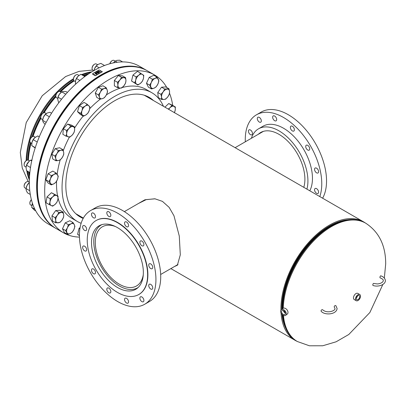 <?xml version="1.0" encoding="UTF-8"?>
<svg xmlns="http://www.w3.org/2000/svg" width="406" height="406" viewBox="0 0 406 406"><rect width="100%" height="100%" fill="white"/><g stroke="black" fill="none" stroke-linecap="round" stroke-linejoin="round"><path stroke-width="0.61" d="M155.143 198.818L146.287 199.59L138.375 203.528M174.473 266.519L177.381 265.225L180.3 254.841L179.279 236.043L173.976 215.769L169.145 207.375L162.446 201.371L154.879 198.783L144.932 199.777L136.309 204.725M296.893 341.248A68.416 39.504 -60 0 1 295.086 340.309A68.416 39.504 -60 0 1 281.048 313.056M280.922 310.093A68.416 39.504 -60 0 1 310.336 240.606A68.416 39.504 -60 0 1 363.502 221.808A68.416 39.504 -60 0 1 365.222 222.904M285.388 327.525A67.264 38.834 -60 0 1 282.023 314.432A67.264 38.834 -60 0 0 285.388 327.525M281.739 309.357A67.264 38.834 -60 0 1 347.582 219.803A67.264 38.834 -60 0 0 281.728 308.519A67.264 38.834 -60 0 0 281.739 309.357M176.163 265.539L177.782 264.768M29.613 175.25A68.431 39.509 -60 0 1 28.983 172.012M28.384 160.223A68.431 39.509 -60 0 1 31.079 142.963M33.023 136.421A68.431 39.509 -60 0 1 40.925 118.273M44.132 112.716A68.431 39.509 -60 0 1 55.901 96.801M60.595 91.847A68.431 39.509 -60 0 1 74.191 80.885M84.093 75.744A68.431 39.509 -60 0 1 87.818 74.435M284.591 312.138L283.819 310.773A2 1.309 -127.6 0 0 284.499 312.041A2 1.309 -127.6 0 0 285.24 312.62M282.409 313.721A2.39 1.563 -127.6 0 0 284.941 314.396A2.39 1.563 -127.6 0 0 284.489 311.341A2.39 1.563 -127.6 0 0 282.018 310.61A2.39 1.563 -127.6 0 0 282.409 313.721M283.444 310.575A2.299 1.502 -127.6 0 0 284.271 312.27A2.299 1.502 -127.6 0 0 285.337 313.031M283.687 310.697A2 1.309 -127.6 0 0 284.403 312.118A2 1.309 -127.6 0 0 285.281 312.762M285.621 315.345L287.326 314.031A3.558 2.324 -127.6 0 0 286.702 309.443A3.558 2.324 -127.6 0 0 282.982 308.398L281.277 309.712A3.558 2.324 -127.6 0 0 281.901 314.3A3.558 2.324 -127.6 0 0 285.621 315.345A3.558 2.324 -127.6 0 0 284.997 310.757A3.558 2.324 -127.6 0 0 281.277 309.712M358.001 299.582A2.39 1.38 120 0 0 359.569 297.456A2.39 1.38 120 0 0 359.168 295.548A2.39 1.38 120 0 0 358.001 295.68A2.39 1.38 120 0 0 356.443 297.765A2.39 1.38 120 0 0 356.778 299.689A2.39 1.38 120 0 0 358.001 299.582M356.432 297.806A2.299 1.33 120 0 0 357.366 296.187M356.605 297.334A2 1.157 120 0 0 357.047 296.573M359.777 294.548L357.767 293.386A3.558 2.055 120 0 0 355.986 293.563A3.558 2.055 120 0 0 353.662 296.7A3.558 2.055 120 0 0 354.205 299.552L356.219 300.714A3.558 2.055 120 0 0 358.001 300.536A3.558 2.055 120 0 0 360.325 297.4A3.558 2.055 120 0 0 359.777 294.548A3.558 2.055 120 0 0 358.001 294.726A3.558 2.055 120 0 0 355.676 297.862A3.558 2.055 120 0 0 356.219 300.714M115.507 226.578A34.165 19.727 -120 0 0 102.368 226.787A34.165 19.727 -120 0 0 97.13 254.161A34.165 19.727 -120 0 0 119.445 284.266A34.165 19.727 -120 0 0 136.528 285.961A34.165 19.727 -120 0 0 143.282 274.679M101.916 224.604A36.301 20.96 -120 0 0 101.297 224.939A36.301 20.96 -120 0 0 95.735 254.024A36.301 20.96 -120 0 0 119.445 286.012A36.301 20.96 -120 0 0 137.598 287.808A36.301 20.96 -120 0 0 138.192 287.443M303.774 187.323A36.657 21.163 -120 0 0 297.628 154.234A36.657 21.163 -120 0 0 272.279 131.483A36.657 21.163 -120 0 0 260.662 132.518A36.657 21.163 -120 0 0 258.292 134.3M317.096 193.51A2.847 1.644 -120 0 0 317.999 193.429A2.847 1.644 -120 0 0 318.319 190.805A2.847 1.644 -120 0 0 316.051 188.414A2.847 1.644 -120 0 0 315.152 188.496A2.847 1.644 -120 0 0 314.828 191.119A2.847 1.644 -120 0 0 317.096 193.51M317.096 173.052A2.847 1.644 -120 0 0 317.999 172.971A2.847 1.644 -120 0 0 318.319 170.347A2.847 1.644 -120 0 0 316.051 167.957A2.847 1.644 -120 0 0 315.152 168.038A2.847 1.644 -120 0 0 314.828 170.662A2.847 1.644 -120 0 0 317.096 173.052M308.235 150.225A2.847 1.644 -120 0 0 309.139 150.144A2.847 1.644 -120 0 0 309.458 147.52A2.847 1.644 -120 0 0 307.195 145.13A2.847 1.644 -120 0 0 306.291 145.211A2.847 1.644 -120 0 0 305.972 147.835A2.847 1.644 -120 0 0 308.235 150.225M292.893 131.138A2.847 1.644 -120 0 0 293.797 131.057A2.847 1.644 -120 0 0 294.117 128.433A2.847 1.644 -120 0 0 291.853 126.043A2.847 1.644 -120 0 0 290.95 126.124A2.847 1.644 -120 0 0 290.63 128.748A2.847 1.644 -120 0 0 292.893 131.138M275.182 120.912A2.847 1.644 -120 0 0 276.085 120.831A2.847 1.644 -120 0 0 276.405 118.207A2.847 1.644 -120 0 0 274.136 115.817A2.847 1.644 -120 0 0 273.238 115.898A2.847 1.644 -120 0 0 272.913 118.522A2.847 1.644 -120 0 0 275.182 120.912M259.84 122.282A2.847 1.644 -120 0 0 260.738 122.201A2.847 1.644 -120 0 0 261.063 119.577A2.847 1.644 -120 0 0 258.795 117.187A2.847 1.644 -120 0 0 257.896 117.268A2.847 1.644 -120 0 0 257.571 119.892A2.847 1.644 -120 0 0 259.84 122.282M250.979 134.883A2.847 1.644 -120 0 0 251.882 134.802A2.847 1.644 -120 0 0 252.202 132.178A2.847 1.644 -120 0 0 249.939 129.788A2.847 1.644 -120 0 0 249.035 129.869A2.847 1.644 -120 0 0 248.716 132.493A2.847 1.644 -120 0 0 250.979 134.883M309.803 190.8A40.925 23.629 -120 0 0 305.642 152.879A40.925 23.629 -120 0 0 276.029 125.048A40.925 23.629 -120 0 0 263.052 126.205L258.526 128.819A40.925 23.629 -120 0 0 251.385 138.284M306.916 189.135A40.925 23.629 -120 0 0 299.481 152.504A40.925 23.629 -120 0 0 271.497 127.662A40.925 23.629 -120 0 0 258.526 128.819M322.618 198.199A54.094 31.232 -120 0 0 317.852 147.916A54.094 31.232 -120 0 0 278.399 110.513A54.094 31.232 -120 0 0 261.251 112.041L256.47 114.802A54.094 31.232 -120 0 0 245.315 141.79M319.801 196.575A54.094 31.232 -120 0 0 311.366 147.449A54.094 31.232 -120 0 0 273.619 113.269A54.094 31.232 -120 0 0 256.47 114.802M110.726 282.571A36.657 21.163 60 0 1 92.401 250.827A36.657 21.163 60 0 1 99.11 225.792A36.657 21.163 60 0 1 124.145 232.501A36.657 21.163 60 0 1 142.47 264.245A36.657 21.163 60 0 1 135.761 289.28A36.657 21.163 60 0 1 110.726 282.571M92.964 273.304A2.847 1.644 60 0 1 91.543 270.843A2.847 1.644 60 0 1 92.066 268.894A2.847 1.644 60 0 1 94.009 269.417A2.847 1.644 60 0 1 95.43 271.883A2.847 1.644 60 0 1 94.913 273.827A2.847 1.644 60 0 1 92.964 273.304M84.108 250.477A2.847 1.644 60 0 1 82.687 248.01A2.847 1.644 60 0 1 83.205 246.066A2.847 1.644 60 0 1 85.148 246.589A2.847 1.644 60 0 1 86.574 249.056A2.847 1.644 60 0 1 86.052 250.999A2.847 1.644 60 0 1 84.108 250.477M84.108 230.019A2.847 1.644 60 0 1 82.687 227.558A2.847 1.644 60 0 1 83.205 225.609A2.847 1.644 60 0 1 85.148 226.132A2.847 1.644 60 0 1 86.574 228.598A2.847 1.644 60 0 1 86.052 230.542A2.847 1.644 60 0 1 84.108 230.019M92.964 217.418A2.847 1.644 60 0 1 91.543 214.957A2.847 1.644 60 0 1 92.066 213.008A2.847 1.644 60 0 1 94.009 213.531A2.847 1.644 60 0 1 95.43 215.997A2.847 1.644 60 0 1 94.913 217.941A2.847 1.644 60 0 1 92.964 217.418M108.306 216.048A2.847 1.644 60 0 1 106.885 213.581A2.847 1.644 60 0 1 107.407 211.638A2.847 1.644 60 0 1 109.351 212.16A2.847 1.644 60 0 1 110.772 214.627A2.847 1.644 60 0 1 110.254 216.571A2.847 1.644 60 0 1 108.306 216.048M126.022 226.279A2.847 1.644 60 0 1 124.601 223.813A2.847 1.644 60 0 1 125.119 221.869A2.847 1.644 60 0 1 127.063 222.386A2.847 1.644 60 0 1 128.489 224.853A2.847 1.644 60 0 1 127.966 226.797A2.847 1.644 60 0 1 126.022 226.279M141.364 245.361A2.847 1.644 60 0 1 139.943 242.895A2.847 1.644 60 0 1 140.461 240.951A2.847 1.644 60 0 1 142.404 241.474A2.847 1.644 60 0 1 143.831 243.94A2.847 1.644 60 0 1 143.308 245.884A2.847 1.644 60 0 1 141.364 245.361M150.22 268.193A2.847 1.644 60 0 1 148.799 265.727A2.847 1.644 60 0 1 149.322 263.783A2.847 1.644 60 0 1 151.265 264.301A2.847 1.644 60 0 1 152.686 266.767A2.847 1.644 60 0 1 152.169 268.711A2.847 1.644 60 0 1 150.22 268.193M150.22 288.646A2.847 1.644 60 0 1 148.799 286.179A2.847 1.644 60 0 1 149.322 284.236A2.847 1.644 60 0 1 151.265 284.758A2.847 1.644 60 0 1 152.686 287.225A2.847 1.644 60 0 1 152.169 289.168A2.847 1.644 60 0 1 150.22 288.646M141.364 301.247A2.847 1.644 60 0 1 139.943 298.786A2.847 1.644 60 0 1 140.461 296.837A2.847 1.644 60 0 1 142.404 297.359A2.847 1.644 60 0 1 143.831 299.826A2.847 1.644 60 0 1 143.308 301.77A2.847 1.644 60 0 1 141.364 301.247M126.022 302.617A2.847 1.644 60 0 1 124.601 300.156A2.847 1.644 60 0 1 125.119 298.207A2.847 1.644 60 0 1 127.063 298.73A2.847 1.644 60 0 1 128.489 301.196A2.847 1.644 60 0 1 127.966 303.14A2.847 1.644 60 0 1 126.022 302.617M108.306 292.391A2.847 1.644 60 0 1 106.885 289.925A2.847 1.644 60 0 1 107.407 287.981A2.847 1.644 60 0 1 109.351 288.504A2.847 1.644 60 0 1 110.772 290.97A2.847 1.644 60 0 1 110.254 292.914A2.847 1.644 60 0 1 108.306 292.391M127.585 220.443A54.094 31.232 60 0 1 154.63 267.29A54.094 31.232 60 0 1 144.734 304.236A54.094 31.232 60 0 1 107.788 294.335A54.094 31.232 60 0 1 80.738 247.493A54.094 31.232 60 0 1 90.639 210.547A54.094 31.232 60 0 1 127.585 220.443M90.639 210.547L95.42 207.786A54.094 31.232 60 0 1 132.366 217.682A54.094 31.232 60 0 1 159.411 264.529A54.094 31.232 60 0 1 149.515 301.475L144.734 304.236M125.251 228.365A42.706 24.654 60 0 1 146.602 265.351A42.706 24.654 60 0 1 138.786 294.517A42.706 24.654 60 0 1 109.62 286.702A42.706 24.654 60 0 1 88.264 249.72A42.706 24.654 60 0 1 96.08 220.549A42.706 24.654 60 0 1 125.251 228.365M96.207 220.478A42.706 24.654 60 0 1 96.334 220.407A42.706 24.654 60 0 1 125.5 228.223A42.706 24.654 60 0 1 146.855 265.204A42.706 24.654 60 0 1 139.04 294.375A42.706 24.654 60 0 1 138.913 294.446M55.632 228.258A91.101 52.597 -60 0 1 55.505 228.182A91.101 52.597 -60 0 1 48.938 135.655A91.101 52.597 -60 0 1 130.301 66.122A91.101 52.597 -60 0 1 146.607 70.39A91.101 52.597 -60 0 1 146.733 70.461M55.505 228.182L48.207 223.97A91.101 52.597 -60 0 1 41.64 131.437A91.101 52.597 -60 0 1 123.003 61.91A91.101 52.597 -60 0 1 139.309 66.173L146.607 70.39M153.473 100.546A69.04 39.859 120 0 0 149.164 97.344A69.04 39.859 120 0 0 107.006 105.864A69.04 39.859 120 0 0 68.213 166.516A69.04 39.859 120 0 0 80.124 216.921A69.04 39.859 120 0 0 83.184 218.403M100.338 99.12A74.379 42.94 120 0 0 89.726 108.671M83.169 116.08A74.379 42.94 120 0 0 74.643 127.961M69.375 137.086A74.379 42.94 120 0 0 63.245 150.692M60.164 159.959A74.379 42.94 120 0 0 57.17 174.367M56.581 181.228A74.379 42.94 120 0 0 57.586 195.885M58.053 197.991A74.379 42.94 120 0 0 71.918 218.347L77.455 221.544A74.379 42.94 120 0 0 81.134 223.285M163.44 106.301A74.379 42.94 120 0 0 151.834 92.72A74.379 42.94 120 0 0 106.418 101.901A74.379 42.94 120 0 0 64.625 167.242A74.379 42.94 120 0 0 77.455 221.544M166.785 87.503A91.101 52.597 120 0 0 154.661 75.039L147.363 70.827A91.101 52.597 120 0 0 91.736 82.073A91.101 52.597 120 0 0 40.544 162.111A91.101 52.597 120 0 0 56.261 228.619L63.559 232.836A91.101 52.597 120 0 0 79.469 237.094M154.661 75.039A91.101 52.597 120 0 0 99.028 86.285A91.101 52.597 120 0 0 47.842 166.323A91.101 52.597 120 0 0 63.559 232.836M172.717 105.438A91.101 52.597 120 0 0 169.53 93.253M151.834 92.72L146.297 89.523A74.379 42.94 120 0 0 122.125 87.579M120.415 88.097A74.379 42.94 120 0 0 106.418 94.842M147.236 70.751A91.101 52.597 120 0 0 147.109 70.68A91.101 52.597 120 0 0 91.482 81.926A91.101 52.597 120 0 0 40.29 161.964A91.101 52.597 120 0 0 56.008 228.476A91.101 52.597 120 0 0 56.135 228.548M146.982 70.608A91.101 52.597 120 0 0 146.86 70.532A91.101 52.597 120 0 0 91.228 81.779A91.101 52.597 120 0 0 40.042 161.816A91.101 52.597 120 0 0 55.754 228.329A91.101 52.597 120 0 0 55.881 228.4M29.602 160.923L28.415 160.243A3.558 2.055 120 0 0 26.639 160.416L26.294 160.614A3.075 1.776 120 0 0 24.121 164.379L24.121 164.775A3.558 2.055 120 0 0 24.857 166.404L26.06 167.099M26.294 160.614L26.639 160.416A3.558 2.055 120 0 0 24.121 164.775M48.969 181.583L51.293 184.892L53.978 183.756L55.947 182.208L57.464 179.422L58.271 176.219L55.947 172.91L53.978 174.458L51.293 175.595L50.491 178.797L48.969 181.583L45.802 179.756L48.126 173.768L51.293 175.595M51.293 184.892L48.126 183.065L45.802 179.756M48.126 173.768L52.775 171.083L55.947 172.91M57.464 179.422A5.694 3.289 -60 0 1 53.978 183.756A5.694 3.289 -60 0 1 50.491 183.446A5.694 3.289 -60 0 1 50.491 178.797A5.694 3.289 120 0 1 53.978 174.458A5.694 3.289 -60 0 1 57.464 174.773A5.694 3.289 -60 0 1 57.464 179.422M32.079 160.116L30.567 160.223L29.019 161.421L26.542 165.232L30.501 167.521M31.714 160.888L30.567 160.223M29.861 172.52L26.542 170.601L26.04 167.627L26.542 165.232M26.182 166.313A5.694 3.289 -60 0 1 26.197 166.252A5.694 3.289 -60 0 1 28.055 162.441A5.694 3.289 -60 0 1 28.953 161.476A5.694 3.289 -60 0 1 28.983 161.451M29.339 182.228L28.415 181.695A3.558 2.055 120 0 0 26.639 181.873L26.294 182.071A3.075 1.776 120 0 0 25.624 182.583A3.075 1.776 120 0 0 24.121 185.836L24.121 186.232A3.558 2.055 120 0 0 24.857 187.861L26.025 188.536M26.639 181.873A3.558 2.055 120 0 0 25.862 182.461A3.558 2.055 120 0 0 24.121 186.232M49.197 204.568L52.653 206.167L55.221 204.269L57.073 201.955L57.916 199.255L58.043 196.144L54.587 194.545L52.734 196.859L50.166 198.757L50.039 201.873L49.197 204.568L46.03 202.741L47 196.93L50.166 198.757M47 196.93L51.42 192.718L54.587 194.545M51.42 192.718L58.043 196.144M57.916 199.255A5.694 3.289 -60 0 1 55.221 204.269A5.694 3.289 -60 0 1 51.283 205.573A5.694 3.289 -60 0 1 50.039 201.873A5.694 3.289 120 0 1 52.734 196.859A5.694 3.289 -60 0 1 56.673 195.555A5.694 3.289 -60 0 1 57.916 199.255M31.379 199.656A3.075 1.776 120 0 0 30.76 200.376A3.075 1.776 120 0 0 29.861 202.924L29.861 203.32A3.558 2.055 120 0 0 30.602 204.949L31.79 205.639M31.404 199.752A3.558 2.055 120 0 0 30.902 200.371A3.558 2.055 120 0 0 29.861 203.32M55.602 222.772L59.849 222.503L62.088 220.047L63.61 217.18L63.727 214.855L63.123 212.12L58.875 212.389L57.353 215.261L55.114 217.712L55.718 220.453L55.602 222.772L52.435 220.945L51.948 215.885L55.114 217.712M51.948 215.885L55.708 210.557L58.875 212.389M55.708 210.557L59.956 210.293L63.123 212.12M63.727 214.855A5.694 3.289 -60 0 1 62.088 220.047A5.694 3.289 -60 0 1 58.083 222.848A5.694 3.289 -60 0 1 55.718 220.453A5.694 3.289 120 0 1 57.353 215.261A5.694 3.289 -60 0 1 61.357 212.46A5.694 3.289 -60 0 1 63.727 214.855M67.548 234.419L70.223 233.572L72.172 232.308L73.897 229.557L74.907 226.391L74.318 224.691L73.014 222.579L71.065 223.838L68.391 224.685L67.386 227.852L65.66 230.608L67.548 234.419L64.381 232.592L62.494 228.776L65.66 230.608M62.494 228.776L65.224 222.858L68.391 224.685M65.224 222.858L69.847 220.747L73.014 222.579M74.318 224.691A5.694 3.289 -60 0 1 73.897 229.557A5.694 3.289 -60 0 1 70.223 233.572A5.694 3.289 -60 0 1 66.965 232.719A5.694 3.289 120 0 1 67.386 227.852A5.694 3.289 -60 0 1 71.065 223.838A5.694 3.289 -60 0 1 74.318 224.691M79.439 235.637L77.602 234.343L79.439 235.404M77.602 234.343L79.038 228.411L79.875 228.893M79.038 228.411L80.094 227.538M164.927 107.159L168.729 103.535L172.185 105.134L175.351 106.961L171.9 105.362L170.048 107.676L168.262 109.082M168.729 103.535L171.9 105.362M174.387 112.772L175.23 110.072L175.351 106.961M168.688 109.331A5.694 3.289 -60 0 1 170.048 107.676A5.694 3.289 -60 0 1 173.986 106.367A5.694 3.289 -60 0 1 175.23 110.072A5.694 3.289 120 0 1 174.367 112.609M168.952 88.757L164.704 89.026L163.182 91.893L160.943 94.349L161.547 97.09L161.431 99.409L163.912 99.48L165.673 99.14L167.917 96.684L169.439 93.811L169.556 91.492L168.952 88.757L165.785 86.925L161.537 87.194L164.704 89.026M160.943 94.349L157.777 92.522L158.259 97.582L161.431 99.409M157.777 92.522L161.537 87.194M161.547 97.09A5.694 3.289 -60 0 1 163.182 91.893A5.694 3.289 -60 0 1 167.186 89.097A5.694 3.289 -60 0 1 169.556 91.492A5.694 3.289 120 0 1 167.917 96.684A5.694 3.289 -60 0 1 163.912 99.48A5.694 3.289 -60 0 1 161.547 97.09M157 77.11L155.051 78.373L152.377 79.216L151.372 82.388L149.647 85.138L151.534 88.95L154.209 88.107L156.158 86.843L157.883 84.088L158.893 80.921L157 77.11L153.833 75.283L149.21 77.389L152.377 79.216M149.647 85.138L146.48 83.311L148.368 87.123L151.534 88.95M146.48 83.311L149.21 77.389M150.951 87.254A5.694 3.289 -60 0 1 151.372 82.388A5.694 3.289 -60 0 1 155.051 78.373A5.694 3.289 -60 0 1 158.304 79.226A5.694 3.289 120 0 1 157.883 84.088A5.694 3.289 -60 0 1 154.209 88.107A5.694 3.289 -60 0 1 150.951 87.254M115.202 61.113L114.035 60.438A3.558 2.055 120 0 0 112.254 60.616L111.914 60.814A3.075 1.776 120 0 0 109.843 63.742A3.075 1.776 120 0 0 109.838 63.757M112.254 60.616A3.558 2.055 120 0 0 109.935 63.732M140.674 73.161L138.761 75.242L136.127 76.907L135.766 80.078L134.69 82.839L137.801 85.032L140.435 83.372L142.349 81.291L143.425 78.531L143.785 75.359L137.507 71.334L132.96 75.074L136.127 76.907M134.69 82.839L131.524 81.012L137.801 85.032M131.524 81.012L132.96 75.074M136.604 84.144A5.694 3.289 -60 0 1 135.766 80.078A5.694 3.289 -60 0 1 138.761 75.242A5.694 3.289 -60 0 1 142.587 74.465A5.694 3.289 120 0 1 143.425 78.531A5.694 3.289 -60 0 1 140.435 83.372A5.694 3.289 -60 0 1 136.604 84.144M97.567 64.706L96.364 64.011A3.558 2.055 120 0 0 94.583 64.189L94.243 64.387A3.075 1.776 120 0 0 92.066 68.152L92.066 68.543A3.558 2.055 120 0 0 92.807 70.172L93.725 70.705M94.583 64.189A3.558 2.055 120 0 0 92.066 68.543M121.567 77.302L119.912 80.012L117.537 82.311L117.897 85.204L117.537 87.681L119.912 88.066L121.567 88.041L123.937 85.742L125.591 83.032L125.951 80.555L125.591 77.663L121.567 77.302L118.4 75.475L122.424 75.831L125.591 77.663M117.537 87.681L114.37 85.849L114.37 80.484L118.4 75.475M114.37 80.484L117.537 82.311M119.912 88.066A5.694 3.289 -60 0 1 117.897 85.204A5.694 3.289 -60 0 1 119.912 80.012A5.694 3.289 -60 0 1 123.937 77.688A5.694 3.289 120 0 1 125.951 80.555A5.694 3.289 -60 0 1 123.937 85.742A5.694 3.289 -60 0 1 119.912 88.066M78.982 75.43L77.785 74.74A3.558 2.055 120 0 0 76.003 74.912L75.658 75.11A3.075 1.776 120 0 0 73.486 78.876L73.486 79.271A3.558 2.055 120 0 0 73.608 80.099A3.558 2.055 120 0 0 74.222 80.901L75.43 81.596M76.003 74.912A3.558 2.055 120 0 0 73.486 79.271M101.551 89.122L100.353 92.223L98.44 94.908L99.516 97.252L99.876 99.181L102.51 98.638L104.423 97.673L106.336 94.989L107.534 91.888L107.174 89.959L106.098 87.61L104.18 88.574L101.551 89.122L98.379 87.295L102.931 85.783L106.098 87.61M99.876 99.181L96.709 97.354L95.273 93.081L98.379 87.295M95.273 93.081L98.44 94.908M102.51 98.638A5.694 3.289 -60 0 1 99.516 97.252A5.694 3.289 -60 0 1 100.353 92.223A5.694 3.289 -60 0 1 104.18 88.574A5.694 3.289 120 0 1 107.174 89.959A5.694 3.289 -60 0 1 106.336 94.989A5.694 3.289 -60 0 1 102.51 98.638M61.286 92.248L60.113 91.568A3.558 2.055 120 0 0 58.332 91.746L57.992 91.944A3.075 1.776 120 0 0 55.815 95.709A67.964 39.24 120 0 0 42.813 113.325M58.332 91.746A3.558 2.055 120 0 0 55.815 96.105A3.558 2.055 120 0 0 56.297 97.536A3.558 2.055 120 0 0 56.551 97.734L57.748 98.425M82.58 107.463L81.997 110.671L80.692 113.462L83.423 116.228L86.097 114.817L88.046 112.995L89.35 110.204L89.939 107.001L87.204 104.235L85.255 106.057L82.58 107.463L79.414 105.636L84.037 102.403L87.204 104.235M83.423 116.228L80.256 114.396L77.526 111.63L79.414 105.636M77.526 111.63L80.692 113.462M86.097 114.817A5.694 3.289 -60 0 1 82.418 115.05A5.694 3.289 -60 0 1 81.997 110.671A5.694 3.289 -60 0 1 85.255 106.057A5.694 3.289 120 0 1 88.929 105.824A5.694 3.289 -60 0 1 89.35 110.204A5.694 3.289 -60 0 1 86.097 114.817M46.274 113.548L45.081 112.858A3.558 2.055 120 0 0 44.782 112.736A3.558 2.055 120 0 0 43.3 113.035L42.96 113.233A3.075 1.776 120 0 0 40.783 116.999L40.783 117.395A3.558 2.055 120 0 0 41.519 119.024L42.696 119.699M43.3 113.035A3.558 2.055 120 0 0 40.783 117.395M66.523 130.534L66.64 133.554L66.036 136.157L69.796 137.137L72.278 135.031L74.044 132.503L74.648 129.9L74.531 126.885L70.771 125.901L69.005 128.423L66.523 130.534L63.356 128.707L67.599 124.069L70.771 125.901M66.036 136.157L62.869 134.325L63.356 128.707M67.599 124.069L71.365 125.053L74.531 126.885M72.278 135.031A5.694 3.289 -60 0 1 68.274 136.852A5.694 3.289 -60 0 1 66.64 133.554A5.694 3.289 -60 0 1 69.005 128.423A5.694 3.289 120 0 1 73.009 126.601A5.694 3.289 -60 0 1 74.648 129.9A5.694 3.289 -60 0 1 72.278 135.031M40.788 116.826A67.964 39.24 120 0 0 32.049 136.888A3.075 1.776 120 0 0 29.861 140.659L29.861 141.055A3.558 2.055 120 0 0 30.602 142.684L31.8 143.379M35.363 137.218L34.16 136.523A3.558 2.055 120 0 0 33.155 136.391A3.558 2.055 120 0 0 32.378 136.7A3.558 2.055 120 0 0 29.861 141.055M54.942 156.077L55.784 158.629L55.906 160.771L58.479 160.527L60.327 159.873L62.417 157.289L63.783 154.29L63.661 152.148L62.818 149.596L60.966 150.25L58.393 150.489L57.028 153.488L54.942 156.077L51.77 154.244L55.226 148.662L58.393 150.489M55.906 160.771L52.739 158.939L51.77 154.244M55.226 148.662L59.646 147.769L62.818 149.596M62.417 157.289A5.694 3.289 -60 0 1 58.479 160.527A5.694 3.289 -60 0 1 55.784 158.629A5.694 3.289 -60 0 1 57.028 153.488A5.694 3.289 120 0 1 60.966 150.25A5.694 3.289 -60 0 1 63.661 152.148A5.694 3.289 -60 0 1 62.417 157.289M29.339 182.583L27.075 185.375L26.02 188.557L29.78 190.729M30.293 194.469L27.456 192.835L26.238 190.404L26.02 188.557M26.167 187.841A5.694 3.289 -60 0 1 26.197 187.704A5.694 3.289 -60 0 1 27.075 185.375A5.694 3.289 -60 0 1 28.953 182.933L29.237 182.675M31.927 204.842A5.694 3.289 -60 0 1 31.937 204.797A5.694 3.289 -60 0 1 32.13 204.081A5.694 3.289 -60 0 1 32.434 203.259L31.688 207.37L34.855 209.197M35.738 210.897L34.419 210.135L31.688 207.37M122.592 61.91L119.643 60.205L116.928 60.357L115.218 61.098L113.492 62.869M117.217 62.25L115.218 61.098M113.487 62.874A5.694 3.289 -60 0 1 114.568 61.676A5.694 3.289 -60 0 1 114.67 61.585M104.545 65.508L100.84 63.372L98.013 64.422L96.192 66.056L94.527 68.761L94.04 70.527M99.216 67.802L96.192 66.056M94.131 70.065A5.694 3.289 -60 0 1 94.141 70.02A5.694 3.289 -60 0 1 94.527 68.761A5.694 3.289 -60 0 1 96.897 65.249A5.694 3.289 -60 0 1 96.943 65.204M85.143 76.333L80.901 74.278L84.839 76.551M79.875 80.454L76.48 78.49L78.317 75.973A5.694 3.289 -60 0 1 78.328 75.968M75.541 80.855A5.694 3.289 -60 0 1 75.562 80.748A5.694 3.289 -60 0 1 78.185 76.095L80.901 74.278M76.48 78.49L75.491 81.104L75.511 84.301M75.562 80.748L75.491 81.104M67.416 92.401L66.026 91.594L63.397 91.436L61.778 91.863L65.808 94.192M61.56 99.237L58.017 97.191L59.393 94.238L61.778 91.863M58.017 97.191L57.759 99.429L58.505 102.246L58.987 102.53M57.865 97.699A5.694 3.289 -60 0 1 57.891 97.577A5.694 3.289 -60 0 1 59.393 94.238A5.694 3.289 -60 0 1 60.646 92.807A5.694 3.289 -60 0 1 60.707 92.751M51.567 113.218L49.963 112.289L47.152 113.056L45.34 114.401L49.359 116.806M46.182 122.384L42.61 120.318L43.472 117.07L45.34 114.401M42.61 120.318L43.051 121.937L45.076 124.464M42.843 118.948A5.694 3.289 -60 0 1 42.858 118.867A5.694 3.289 -60 0 1 43.472 117.07A5.694 3.289 -60 0 1 45.614 114.096A5.694 3.289 -60 0 1 45.711 114.01M39.28 136.822L37.748 135.939L34.698 137.756A5.694 3.289 -60 0 1 34.759 137.7M34.972 137.517L33.201 139.679L37.23 142.034M35.276 147.642L31.764 145.617L31.978 142.359L33.201 139.679M31.917 142.623A5.694 3.289 -60 0 1 31.937 142.531L31.978 142.359A5.694 3.289 -60 0 1 34.693 137.756L34.698 137.756M31.764 145.617L35.17 147.977M372.809 284.976A1.066 0.416 -72.6 0 1 373.099 283.88A1.066 0.416 -72.6 0 1 373.642 283.413L376.925 283.89C377.9 284.154 382.985 283.17 383.289 280.642C383.508 279.764 382.457 278.841 380.133 277.866A1.066 0.416 107.4 0 1 379.945 277.389A1.066 0.416 107.4 0 1 380.234 276.298A1.066 0.416 107.4 0 1 380.772 275.831C383.487 276.699 385.04 278.303 385.426 280.642C385.137 285.256 377.402 287.194 373.002 285.454A1.066 0.416 -72.6 0 1 372.809 284.976M334.361 307.21A1.066 0.766 -43.2 0 1 334.199 306.769A1.066 0.766 -43.2 0 1 334.864 305.728A1.066 0.766 -43.2 0 1 335.914 305.743L337.112 308.535C336.407 314.792 324.541 315.411 321.227 311.326A1.066 0.766 136.8 0 1 321.065 310.889A1.066 0.766 136.8 0 1 321.73 309.849A1.066 0.766 136.8 0 1 322.78 309.864C327.337 313.945 335.681 310.636 334.975 308.535L334.361 307.21M100.754 71.06L100.175 71.263M94.725 74.521L94.146 74.77M99.171 69.964A91.304 52.714 120 0 0 92.624 73.745L95.141 75.506L95.643 75.491A91.304 52.714 -60 0 1 102.19 71.71L99.171 69.964M95.643 75.491L95.146 75.663L92.634 74.212L92.624 73.745M95.649 75.648A91.101 52.597 -60 0 1 102.185 71.877L102.19 71.436M95.882 73.811L95.583 73.415A91.502 52.831 -60 0 0 95.303 73.582L95.207 73.527A91.502 52.831 -60 0 1 95.496 73.354L95.055 73.004A91.502 52.831 -60 0 1 95.171 72.933L95.613 73.283A91.502 52.831 -60 0 1 95.923 73.095L95.481 72.745A91.502 52.831 -60 0 1 95.598 72.674L96.039 73.024A91.502 52.831 -60 0 1 96.293 72.872L96.395 73.09A91.304 52.714 -60 0 0 96.242 73.181M95.207 73.527L95.308 73.745A91.304 52.714 -60 0 1 95.583 73.577M95.501 73.511L95.055 73.004M95.928 73.258L95.481 72.745M96.618 73.481A91.304 52.714 -60 0 1 96.801 73.369L96.801 73.212A91.502 52.831 -60 0 0 96.501 73.384L96.917 73.872A91.304 52.714 -60 0 0 96.801 73.943L96.384 73.456A91.502 52.831 -60 0 0 96.075 73.643L96.491 74.125A91.304 52.714 -60 0 0 96.374 74.196L95.958 73.714A91.502 52.831 -60 0 0 95.714 73.867L95.613 73.811A91.502 52.831 -60 0 1 95.877 73.648L95.583 73.415M95.613 73.811L95.714 74.024A91.304 52.714 -60 0 1 95.963 73.877M98.191 73.075L96.511 72.796L96.567 72.106A91.502 52.831 -60 0 1 96.973 71.872L98.485 72.907A91.304 52.714 -60 0 0 98.191 73.075L97.333 73.141L97.186 72.689L96.511 72.638L96.567 72.106M100.003 72.06A91.304 52.714 -60 0 1 100.033 72.04L100.038 71.877A91.502 52.831 -60 0 0 100.008 71.892L97.821 71.923M99.008 72.446A91.502 52.831 -60 0 0 98.871 72.522L98.871 72.684A91.304 52.714 -60 0 1 99.008 72.608L97.821 71.76L100.008 71.892M98.871 72.684L97.364 71.649A91.502 52.831 -60 0 1 97.394 71.634L99.577 71.766L98.389 71.08L99.252 71.745M98.871 72.522L97.364 71.649M98.389 71.08A91.502 52.831 -60 0 1 98.526 71.004L100.038 71.877M97.333 72.978L97.186 72.689L97.333 72.978M98.191 72.913A91.502 52.831 -60 0 1 98.485 72.745M97.415 72.446L96.993 72.202A91.304 52.714 -60 0 0 96.801 72.314L96.801 72.151A91.502 52.831 -60 0 1 96.993 72.04L97.557 72.364A91.502 52.831 -60 0 0 97.465 72.415L96.648 72.557L96.801 72.151L96.648 72.557M98.054 72.811L97.709 72.613A91.304 52.714 -60 0 0 97.618 72.669L97.618 72.507A91.502 52.831 -60 0 1 97.709 72.451L98.196 72.73A91.502 52.831 -60 0 0 98.008 72.836L97.465 72.897L97.618 72.507L97.465 72.897M97.618 72.669L97.47 73.06M96.801 72.314L96.648 72.72M96.374 74.196L95.958 73.714M96.801 73.943L96.384 73.456M96.389 72.928A91.502 52.831 -60 0 0 96.126 73.09L96.42 73.324A91.502 52.831 -60 0 1 96.699 73.156L96.801 73.212M96.303 73.39L96.009 73.161A91.502 52.831 -60 0 0 95.699 73.344L95.994 73.577A91.502 52.831 -60 0 1 96.303 73.39M96.308 73.552L96.009 73.161M283.266 308.22A68.33 39.448 -60 0 1 313.868 240.646A68.33 39.448 -60 0 1 365.71 223.188C379.011 231.892 385.675 245.447 385.7 263.849L384.335 277.968M282.145 309.042A67.624 39.042 -60 0 1 334.737 223.752A67.624 39.042 -60 0 1 334.884 223.681M282.175 309.017A67.964 39.24 -60 0 1 335.031 223.615L334.737 223.752M282.601 308.692A68.33 39.448 -60 0 1 312.889 240.621A68.33 39.448 -60 0 1 365.065 222.813C356.529 218.139 346.516 218.408 335.031 223.615M382.812 284.55L369.866 312.513L348.8 334.488L336.107 341.796L322.709 345.775L309.433 345.795L297.385 341.532A68.33 39.448 -60 0 1 283.454 315.437M297.385 341.532L296.74 341.162A68.33 39.448 -60 0 1 282.809 315.086M91.822 71.842A68.33 39.448 120 0 0 81.687 74.592M73.491 78.703A68.33 39.448 120 0 0 26.146 160.705M74.08 80.804A67.624 39.042 120 0 0 60.367 91.72M55.835 96.455A67.624 39.042 120 0 0 43.691 112.843M40.813 117.831A67.624 39.042 120 0 0 32.693 136.538M30.856 142.836A67.624 39.042 120 0 0 28.258 160.167M88.853 73.735A67.964 39.24 120 0 0 83.504 75.45M73.745 80.408A67.964 39.24 120 0 0 59.895 91.472M30.404 142.547A67.964 39.24 120 0 0 27.75 160.076M90.802 72.471A68.33 39.448 120 0 0 82.418 74.927M73.491 79.464A68.33 39.448 120 0 0 58.119 91.868M56.414 93.639A68.33 39.448 120 0 0 30.541 138.446M29.861 140.811A68.33 39.448 120 0 0 26.806 160.324M26.816 170.759A68.33 39.448 120 0 0 29.369 180.01M27.461 171.134A68.33 39.448 120 0 0 29.405 178.818M28.45 171.702A67.964 39.24 120 0 0 29.526 176.493M363.502 221.808L144.237 95.212M295.086 340.309L170.87 268.599M83.367 218.078L75.815 213.718M365.71 223.188L365.065 222.813M296.74 341.162C288.422 336.102 283.647 327.297 282.414 314.746M92.629 70.05L79.053 71.36L65.645 76.536L42.224 95.75L26.223 122.571L20.3 152.438L22.244 168.018L28.222 181.604M263.387 131.356L235.11 147.682M101.297 224.939L101.835 224.63M124.368 211.617L143.465 200.589M137.598 287.808L138.131 287.499M160.669 274.486L177.99 264.489M138.786 294.517L139.04 294.375M96.08 220.549L96.334 220.407M56.008 228.476L55.754 228.329M55.815 95.709L55.815 96.105M32.038 136.898L32.378 136.7M26.197 187.704L26.126 188.024"/></g></svg>
